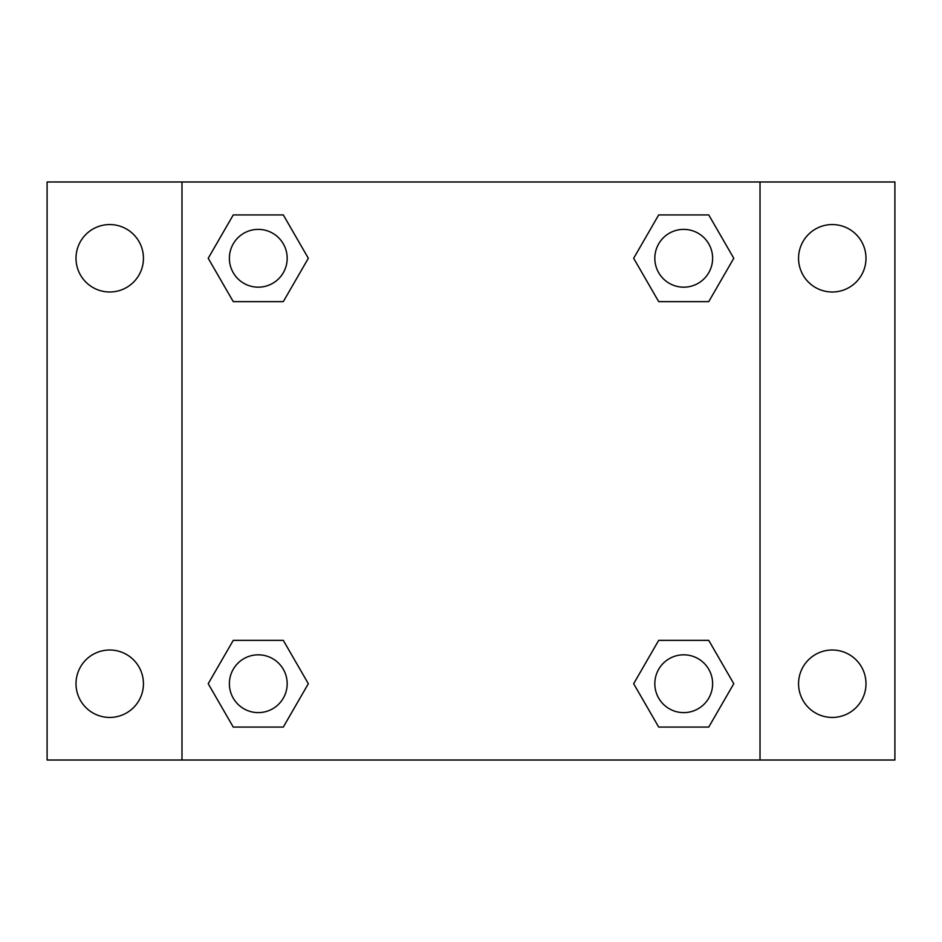 <?xml version="1.0" encoding="UTF-8"?>
<svg xmlns="http://www.w3.org/2000/svg" width="942" height="942" viewBox="0 0 942 942"><rect width="100%" height="100%" fill="white"/><g stroke="black" fill="none" stroke-linecap="round" stroke-linejoin="round"><path stroke-width="1.41" d="M47.1 181.983L894.9 181.983L894.9 760.017L47.1 760.017L47.1 181.983M832.281 224.561A33.724 33.724 0 0 1 865.992 258.285A33.724 33.724 0 0 1 832.281 291.996A33.724 33.724 0 0 1 798.557 258.285A33.724 33.724 0 0 1 832.281 224.561M832.281 650.004A33.724 33.724 0 0 1 865.992 683.715A33.724 33.724 0 0 1 832.281 717.439A33.724 33.724 0 0 1 798.557 683.715A33.724 33.724 0 0 1 832.281 650.004M109.719 650.004A33.724 33.724 0 0 1 143.443 683.715A33.724 33.724 0 0 1 109.719 717.439A33.724 33.724 0 0 1 76.008 683.715A33.724 33.724 0 0 1 109.719 650.004M109.719 224.561A33.724 33.724 0 0 1 143.443 258.285A33.724 33.724 0 0 1 109.719 291.996A33.724 33.724 0 0 1 76.008 258.285A33.724 33.724 0 0 1 109.719 224.561M233.251 640.372L283.306 640.372L308.34 683.715L283.306 727.071L233.251 727.071L208.217 683.715L233.251 640.372L283.306 640.372L233.251 640.372M658.693 214.929L708.749 214.929L733.783 258.285L708.749 301.628L658.693 301.628L633.66 258.285L658.693 214.929L708.749 214.929L658.693 214.929M181.983 760.017L181.983 181.983M760.017 181.983L760.017 760.017M233.251 214.929L283.306 214.929L308.34 258.285L283.306 301.628L233.251 301.628L208.217 258.285L233.251 214.929L283.306 214.929L233.251 214.929M658.693 640.372L708.749 640.372L733.783 683.715L708.749 727.071L658.693 727.071L633.66 683.715L658.693 640.372L708.749 640.372L658.693 640.372M708.749 727.071L658.693 727.071L708.749 727.071M712.623 683.715A28.908 28.908 0 0 0 669.267 658.693A28.908 28.908 0 0 0 669.267 708.749A28.908 28.908 0 0 0 712.623 683.715M283.306 727.071L233.251 727.071L283.306 727.071M287.18 683.715A28.908 28.908 0 0 0 243.825 658.693A28.908 28.908 0 0 0 243.825 708.749A28.908 28.908 0 0 0 287.18 683.715M708.749 301.628L658.693 301.628L708.749 301.628M712.623 258.285A28.908 28.908 0 0 0 669.267 233.251A28.908 28.908 0 0 0 669.267 283.306A28.908 28.908 0 0 0 712.623 258.285M283.306 301.628L233.251 301.628L283.306 301.628M287.18 258.285A28.908 28.908 0 0 0 243.825 233.251A28.908 28.908 0 0 0 243.825 283.306A28.908 28.908 0 0 0 287.18 258.285"/></g></svg>
